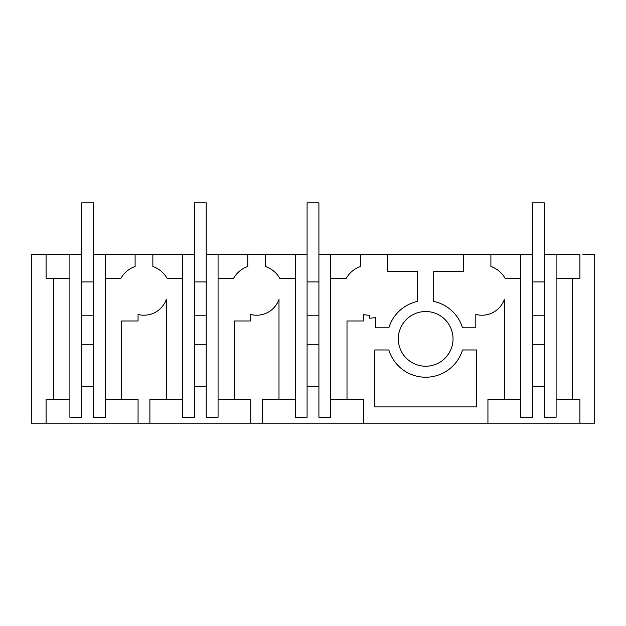 <?xml version="1.0" encoding="UTF-8"?>
<svg xmlns="http://www.w3.org/2000/svg" width="626" height="626" viewBox="0 0 626 626"><rect width="100%" height="100%" fill="white"/><g stroke="black" fill="none" stroke-linecap="round" stroke-linejoin="round"><path stroke-width="0.94" d="M330.747 254.586L330.747 417.252L318.916 417.252L318.916 254.586L463.537 254.586L463.537 271.496L433.708 271.496L433.708 301.388A38.546 38.546 0 0 1 462.52 327.789L475.807 327.789L475.807 314.385A23.663 23.663 0 0 0 504.353 299.385L504.353 399.505L487.936 399.505L487.936 423.168L594.7 423.168L594.7 254.586L582.869 254.586M556.107 399.505L572.367 399.505L572.367 278.249L579.911 278.249L579.911 254.586L544.276 254.586L544.276 417.252L556.107 417.252L556.107 254.586M572.367 399.505L579.911 399.505L579.911 423.168M487.936 423.168L363.424 423.168L363.424 399.505L347.007 399.505L347.007 320.981L363.424 320.981L363.424 314.463A23.663 23.663 0 0 0 369.34 315.214L369.34 318.172A26.621 26.621 0 0 0 375.553 317.437L375.553 327.789L388.84 327.789A38.546 38.546 0 0 1 417.652 301.388L417.652 271.488L387.823 271.574L387.823 254.586M218.067 399.505L234.327 399.505L234.327 320.981L250.744 320.981L250.744 314.463A23.663 23.663 0 0 0 278.993 299.385L278.993 399.505L262.576 399.505L262.576 423.168L363.424 423.168M262.576 423.168L250.744 423.168L250.744 399.505L234.327 399.505M149.896 423.168L138.064 423.168L138.064 399.505L121.647 399.505L121.647 320.981L138.064 320.981L138.064 314.463A23.663 23.663 0 0 0 166.313 299.385L166.313 399.505L149.896 399.505L149.896 423.168L250.744 423.168M69.893 399.505L53.633 399.505L53.633 278.249L46.089 278.249L46.089 254.586L31.3 254.586L31.3 423.168L138.064 423.168M46.089 254.586L69.893 254.586L69.893 417.252L81.724 417.252L81.724 254.586L69.893 254.586M105.387 254.586L93.556 254.586L93.556 417.252L105.387 417.252L105.387 254.586L194.404 254.586L194.404 417.252L182.573 417.252L182.573 254.586M218.067 254.586L206.236 254.586L206.236 417.252L218.067 417.252L218.067 254.586L307.084 254.586L307.084 417.252L295.253 417.252L295.253 254.586M463.537 254.586L532.444 254.586L532.444 417.252L520.613 417.252L520.613 254.586M579.911 278.249L556.107 278.249M388.84 349.965A38.522 38.522 0 0 0 462.52 349.965L476.55 349.965L476.55 406.9L374.81 406.9L374.81 349.965L388.84 349.965M398.324 338.877A27.356 27.356 0 0 0 425.68 366.233A27.356 27.356 0 0 0 453.036 338.877A27.356 27.356 0 0 0 425.68 311.521A27.356 27.356 0 0 0 398.324 338.877M520.613 399.505L504.353 399.505M520.613 278.249L505.072 278.249A26.621 26.621 0 0 0 490.894 266.465L490.894 254.586M532.444 386.195L544.276 386.195M532.444 344.793L544.276 344.793L532.444 344.793M375.553 327.789L388.84 327.789M360.466 254.586L360.466 266.465A26.621 26.621 0 0 0 346.288 278.249L330.747 278.249L346.288 278.249M330.747 399.505L347.007 399.505M105.387 399.505L121.647 399.505M46.089 423.168L46.089 399.505L53.633 399.505M138.064 314.463A23.663 23.663 0 0 0 143.98 315.214M135.106 254.586L135.106 266.465A26.621 26.621 0 0 0 120.928 278.249L105.387 278.249L120.928 278.249M182.573 399.505L166.313 399.505M182.573 278.249L167.032 278.249A26.621 26.621 0 0 0 152.854 266.465L152.854 254.586M81.724 386.195L93.556 386.195M69.893 278.249L53.633 278.249M81.724 344.793L93.556 344.793L81.724 344.793M250.744 314.463A23.663 23.663 0 0 0 256.66 315.214M247.786 254.586L247.786 266.465A26.621 26.621 0 0 0 233.608 278.249L218.067 278.249L233.608 278.249M295.253 399.505L278.993 399.505M295.253 278.249L279.712 278.249A26.621 26.621 0 0 0 265.534 266.465L265.534 254.586M194.404 386.195L206.236 386.195M194.404 344.793L206.236 344.793L194.404 344.793M307.084 386.195L318.916 386.195M307.084 344.793L318.916 344.793L307.084 344.793M81.724 315.214L93.556 315.214L93.556 332.962M93.556 315.214L93.556 202.832L81.724 202.832L81.724 254.586M81.724 281.943L93.556 281.943M194.404 315.214L206.236 315.214L206.236 202.832L194.404 202.832L194.404 254.586M194.404 281.943L206.236 281.943M307.084 315.214L318.916 315.214L318.916 202.832L307.084 202.832L307.084 254.586M307.084 281.943L318.916 281.943M532.444 315.214L544.276 315.214L544.276 332.962M544.276 315.214L544.276 202.832L532.444 202.832L532.444 254.586M532.444 281.943L544.276 281.943"/></g></svg>
